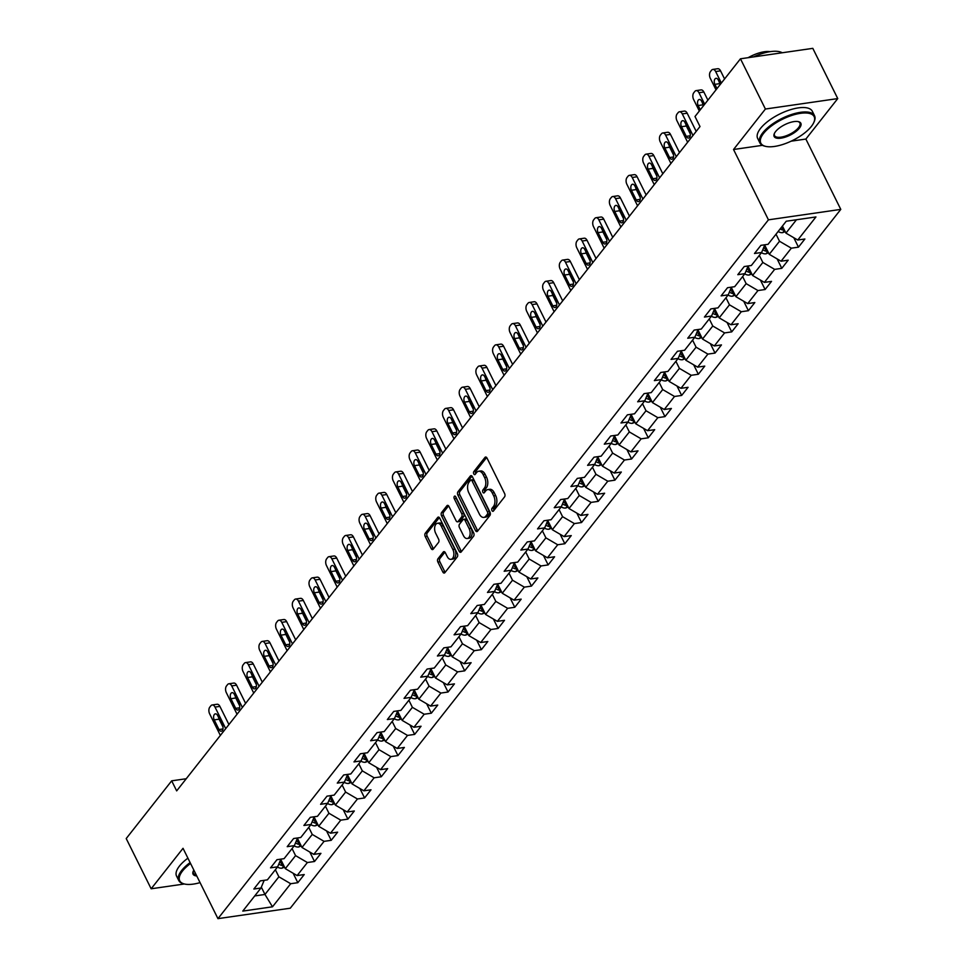 <?xml version="1.0" encoding="UTF-8"?>
<svg xmlns="http://www.w3.org/2000/svg" width="967" height="967" viewBox="0 0 967 967"><rect width="100%" height="100%" fill="white"/><g stroke="black" fill="none" stroke-linecap="round" stroke-linejoin="round"><path stroke-width="1.45" d="M491.985 510.6A1.68 0.991 -98.2 0 0 492.965 511.325A1.68 0.991 -98.2 0 0 493.412 511.047L504.556 496.881A2.393 1.414 -98.2 0 0 504.629 493.581L487.005 458.068A2.393 1.414 -98.2 0 0 485.615 457.028A2.393 1.414 -98.2 0 0 484.975 457.427L473.818 471.594A1.68 0.991 -98.2 0 0 473.77 473.903A1.68 0.991 -98.2 0 0 474.749 474.64A1.68 0.991 -98.2 0 0 475.196 474.362L476.634 472.525A7.663 4.509 -98.2 0 1 478.677 471.243A7.663 4.509 -98.2 0 1 483.125 474.567L484.6 477.529A7.663 4.509 -98.2 0 1 484.37 488.105L482.932 489.943A1.68 0.991 -98.2 0 0 482.884 492.251A1.68 0.991 -98.2 0 0 483.851 492.977A1.68 0.991 -98.2 0 0 484.298 492.699L485.748 490.861A7.663 4.509 -98.2 0 1 487.779 489.592A7.663 4.509 -98.2 0 1 492.239 492.916L493.702 495.878A7.663 4.509 -98.2 0 1 493.484 506.454L492.034 508.279A1.68 0.991 -98.2 0 0 491.985 510.6M493.944 510.31A1.68 0.991 -98.2 0 0 493.956 510.346A1.68 0.991 -98.2 0 1 493.992 508.001L492.034 508.279M486.643 457.512L475.776 471.316A1.68 0.991 -98.2 0 0 475.728 473.625A1.68 0.991 -98.2 0 0 475.74 473.661M478.677 471.243L480.635 470.965A7.663 4.509 -98.2 0 1 485.083 474.289L486.558 477.251A7.663 4.509 -98.2 0 1 486.328 487.827L484.89 489.653A1.68 0.991 -98.2 0 0 484.83 491.973A1.68 0.991 -98.2 0 0 484.854 491.998M437.966 558.757A2.393 1.414 -98.2 0 0 437.894 562.057L442.838 572.017A2.393 1.414 -98.2 0 0 444.228 573.056A2.393 1.414 -98.2 0 0 444.868 572.657L457.258 556.932A2.393 1.414 -98.2 0 0 457.331 553.62L439.707 518.119A2.393 1.414 -98.2 0 0 438.317 517.079A2.393 1.414 -98.2 0 0 437.676 517.478L425.287 533.216A2.393 1.414 -98.2 0 0 425.214 536.516L431.185 548.543A2.393 1.414 -98.2 0 0 432.575 549.582A2.393 1.414 -98.2 0 0 433.216 549.183L438.522 542.451A2.393 1.414 -98.2 0 0 438.595 539.151L435.633 533.18A6.406 3.771 -98.2 0 1 437.519 523.268A6.406 3.771 -98.2 0 1 441.242 526.048L452.846 549.425A6.406 3.771 -98.2 0 1 450.96 559.337A6.406 3.771 -98.2 0 1 447.225 556.557L445.291 552.665A2.393 1.414 -98.2 0 0 443.901 551.625A2.393 1.414 -98.2 0 0 443.273 552.024L437.966 558.757L439.925 558.467A2.393 1.414 -98.2 0 0 439.852 561.779L444.796 571.739A2.393 1.414 -98.2 0 0 445.158 572.295M183.029 848.313L151.154 888.782L126.218 838.546L171.679 780.828L176.671 790.885L699.999 126.556L695.007 116.511L740.468 58.794L765.405 109.029L733.53 149.498L768.439 219.835L217.95 918.65L183.029 848.313M475.498 530.569A2.393 1.414 -98.2 0 0 476.888 531.608A2.393 1.414 -98.2 0 0 477.529 531.209L489.918 515.471A2.393 1.414 -98.2 0 0 489.991 512.172L472.355 476.671A2.393 1.414 -98.2 0 0 470.965 475.631A2.393 1.414 -98.2 0 0 470.337 476.03L457.947 491.756A2.393 1.414 -98.2 0 0 457.875 495.056L475.498 530.569L477.444 530.279A2.393 1.414 -98.2 0 0 477.819 530.835M473.588 536.202L461.199 551.927A2.393 1.414 -98.2 0 1 460.558 552.326A2.393 1.414 -98.2 0 1 459.168 551.287L441.544 515.786A2.393 1.414 -98.2 0 1 441.617 512.486L446.911 505.753A2.393 1.414 -98.2 0 1 447.552 505.354A2.393 1.414 -98.2 0 1 448.942 506.394L456.098 520.79A2.393 1.414 -98.2 0 0 457.488 521.829A2.393 1.414 -98.2 0 0 458.116 521.431L461.634 516.958A2.393 1.414 -98.2 0 0 461.706 513.658L454.272 498.67A1.68 0.991 -98.2 0 1 454.768 496.071A1.68 0.991 -98.2 0 1 455.735 496.796L473.661 532.902A2.393 1.414 -98.2 0 1 473.588 536.202M768.439 219.835L840.782 209.392L290.281 908.206L217.95 918.65M293.146 873.249L297.824 882.69L304.242 874.543L297.111 875.57L307.385 862.528L314.517 861.5L320.935 853.353L313.804 854.381L324.066 841.35L331.21 840.323L337.628 832.164L330.484 833.203L340.759 820.161L347.89 819.134L354.309 810.987L347.177 812.014L357.439 798.984L364.583 797.944L371.002 789.797L363.858 790.825L374.132 777.794L381.264 776.767L387.682 768.62L380.551 769.647L390.825 756.605L397.957 755.578L404.375 747.431L397.244 748.458L407.506 735.428L414.65 734.4L421.068 726.241L413.924 727.281L424.199 714.238L431.33 713.211L437.749 705.064L430.617 706.091L440.879 693.061L448.023 692.021L454.442 683.874L447.298 684.902L457.572 671.872L464.704 670.844L471.122 662.697L463.991 663.725L474.265 650.682L481.397 649.655L487.815 641.508L480.684 642.535L490.946 629.505L498.09 628.477L504.508 620.318L497.364 621.358L507.639 608.316L514.77 607.288L521.189 599.141L514.057 600.169L524.332 587.138L531.463 586.099L537.882 577.952L530.75 578.979L541.012 565.949L548.156 564.921L554.575 556.774L547.431 557.802L557.705 544.759L564.837 543.732L571.255 535.585L564.124 536.612L574.386 523.582L581.53 522.543L587.948 514.396L580.804 515.435L591.079 502.393L598.21 501.365L604.629 493.218L597.497 494.246L607.772 481.215L614.903 480.176L621.322 472.029L614.19 473.056L624.452 460.026L631.596 458.999L638.015 450.852L630.871 451.879L641.145 438.837L648.277 437.809L654.695 429.662L647.564 430.69L657.838 417.659L664.97 416.62L671.388 408.473L664.256 409.512L674.519 396.47L681.662 395.443L688.081 387.296L680.937 388.323L691.212 375.293L698.343 374.253L704.762 366.106L697.63 367.134L707.892 354.103L715.036 353.076L721.455 344.929L714.311 345.956L724.585 332.914L731.717 331.886L738.135 323.74L731.004 324.767L741.278 311.737L748.41 310.697L754.828 302.55L747.696 303.59L757.959 290.547L765.102 289.52L771.521 281.373L764.377 282.4L774.652 269.37L781.783 268.33L788.202 260.183L781.07 261.211L791.332 248.181L798.476 247.153L804.895 239.006L797.751 240.034L815.943 216.946L786.219 221.238L768.04 244.325L760.908 245.352L754.49 253.499L761.621 252.472L764.837 244.784M297.824 882.69L290.692 883.717L272.501 906.804L242.79 911.095L260.969 888.008L253.838 889.036L260.256 880.889L267.388 879.861L277.662 866.819L270.53 867.846L276.949 859.699L284.08 858.672L294.355 845.642L287.211 846.669L293.63 838.522L300.773 837.495L311.036 824.452L303.904 825.48L310.322 817.333L317.454 816.305L327.728 803.263L320.585 804.302L327.003 796.155L334.147 795.116L344.409 782.085L337.278 783.113L343.696 774.966L350.828 773.938L361.102 760.896L353.97 761.923L360.389 753.777L367.52 752.749L377.795 739.719L370.651 740.746L377.07 732.599L384.213 731.572L394.476 718.529L387.344 719.557L393.762 711.41L400.894 710.382L411.168 697.34L404.037 698.379L410.455 690.233L417.587 689.193L427.861 676.163L420.718 677.19L427.136 669.043L434.28 668.016L444.542 654.973L437.41 656.001L443.829 647.854L450.96 646.826L461.235 633.796L454.091 634.823L460.51 626.676L467.653 625.649L477.916 612.607L470.784 613.634L477.202 605.487L484.334 604.46L494.608 591.417L487.477 592.457L493.895 584.31L501.027 583.27L511.301 570.24L504.158 571.267L510.576 563.12L517.72 562.093L527.982 549.051L520.85 550.078L527.269 541.931L534.4 540.904L544.675 527.873L537.543 528.901L543.962 520.754L551.093 519.726L561.368 506.684L554.224 507.711L560.642 499.564L567.786 498.537L578.048 485.494L570.917 486.534L577.335 478.387L584.467 477.347L594.741 464.317L587.598 465.345L594.016 457.198L601.16 456.17L611.422 443.128L604.29 444.155L610.709 436.008L617.84 434.981L628.115 421.95L620.983 422.978L627.402 414.831L634.533 413.803L644.808 400.761L637.664 401.788L644.082 393.642L651.226 392.614L661.488 379.572L654.357 380.611L660.775 372.464L667.907 371.425L678.181 358.394L671.038 359.422L677.456 351.275L684.6 350.247L694.862 337.205L687.73 338.232L694.149 330.085L701.28 329.058L711.555 316.028L704.423 317.055L710.842 308.908L717.973 307.881L728.248 294.838L721.104 295.866L727.522 287.719L734.666 286.691L744.928 273.649L737.797 274.688L744.215 266.541L751.347 265.502L761.621 252.472M292.058 848.543L295.564 855.626L285.301 868.656L280.732 859.47M285.301 868.656L297.111 875.57M295.564 855.626L307.385 862.528M277.662 866.819L280.877 859.131M308.751 827.365L312.256 834.436L301.982 847.479L297.425 838.28M301.982 847.479L313.804 854.381M312.256 834.436L324.066 841.35M294.355 845.642L297.558 837.954M325.432 806.176L328.949 813.259L318.675 826.289L314.118 817.091M318.675 826.289L330.484 833.203M328.949 813.259L340.759 820.161M311.036 824.452L314.251 816.764M342.125 784.999L345.63 792.07L335.368 805.1L330.799 795.914M335.368 805.1L347.177 812.014M345.63 792.07L357.439 798.984M327.728 803.263L330.944 795.587M358.805 763.809L362.323 770.88L352.048 783.923L347.491 774.724M352.048 783.923L363.858 790.825M362.323 770.88L374.132 777.794M344.409 782.085L347.624 774.398M375.498 742.62L379.016 749.703L368.741 762.733L364.172 753.547M368.741 762.733L380.551 769.647M379.016 749.703L390.825 756.605M361.102 760.896L364.317 753.208M392.191 721.442L395.696 728.514L385.434 741.556L380.865 732.357M385.434 741.556L397.244 748.458M395.696 728.514L407.506 735.428M377.795 739.719L380.998 732.031M408.872 700.253L412.389 707.336L402.115 720.367L397.558 711.168M402.115 720.367L413.924 727.281M412.389 707.336L424.199 714.238M394.476 718.529L397.691 710.842M425.565 679.076L429.07 686.147L418.808 699.177L414.239 689.991M418.808 699.177L430.617 706.091M429.07 686.147L440.879 693.061M411.168 697.34L414.384 689.664M442.245 657.886L445.763 664.958L435.488 678L430.931 668.801M435.488 678L447.298 684.902M445.763 664.958L457.572 671.872M427.861 676.163L431.064 668.475M458.938 636.697L462.456 643.78L452.181 656.811L447.612 647.624M452.181 656.811L463.991 663.725M462.456 643.78L474.265 650.682M444.542 654.973L447.757 647.286M475.631 615.52L479.136 622.591L468.874 635.633L464.305 626.435M468.874 635.633L480.684 642.535M479.136 622.591L490.946 629.505M461.235 633.796L464.438 626.108M492.312 594.33L495.829 601.414L485.555 614.444L480.998 605.245M485.555 614.444L497.364 621.358M495.829 601.414L507.639 608.316M477.916 612.607L481.131 604.919M509.005 573.153L512.51 580.224L502.248 593.255L497.679 584.068M502.248 593.255L514.057 600.169M512.51 580.224L524.332 587.138M494.608 591.417L497.824 583.742M525.697 551.964L529.203 559.035L518.928 572.077L514.371 562.879M518.928 572.077L530.75 578.979M529.203 559.035L541.012 565.949M511.301 570.24L514.504 562.552M542.378 530.774L545.896 537.857L535.621 550.888L531.064 541.701M535.621 550.888L547.431 557.802M545.896 537.857L557.705 544.759M527.982 549.051L531.197 541.363M559.071 509.597L562.576 516.668L552.314 529.711L547.745 520.512M552.314 529.711L564.124 536.612M562.576 516.668L574.386 523.582M544.675 527.873L547.89 520.186M575.752 488.408L579.269 495.491L568.995 508.521L564.438 499.323M568.995 508.521L580.804 515.435M579.269 495.491L591.079 502.393M561.368 506.684L564.571 498.996M592.445 467.23L595.962 474.301L585.688 487.332L581.119 478.145M585.688 487.332L597.497 494.246M595.962 474.301L607.772 481.215M578.048 485.494L581.264 477.819M609.137 446.041L612.643 453.112L602.381 466.154L597.811 456.956M602.381 466.154L614.19 473.056M612.643 453.112L624.452 460.026M594.741 464.317L597.944 456.629M625.818 424.851L629.336 431.935L619.061 444.965L614.504 435.779M619.061 444.965L630.871 451.879M629.336 431.935L641.145 438.837M611.422 443.128L614.637 435.44M642.511 403.674L646.016 410.745L635.754 423.788L631.185 414.589M635.754 423.788L647.564 430.69M646.016 410.745L657.838 417.659M628.115 421.95L631.33 414.263M659.204 382.485L662.709 389.568L652.435 402.598L647.878 393.4M652.435 402.598L664.256 409.512M662.709 389.568L674.519 396.47M644.808 400.761L648.011 393.073M675.885 361.307L679.402 368.379L669.128 381.409L664.571 372.222M669.128 381.409L680.937 388.323M679.402 368.379L691.212 375.293M661.488 379.572L664.704 371.896M692.577 340.118L696.083 347.189L685.821 360.232L681.252 351.033M685.821 360.232L697.63 367.134M696.083 347.189L707.892 354.103M678.181 358.394L681.384 350.707M709.258 318.929L712.776 326.012L702.501 339.042L697.944 329.856M702.501 339.042L714.311 345.956M712.776 326.012L724.585 332.914M694.862 337.205L698.077 329.517M725.951 297.751L729.469 304.823L719.194 317.865L714.625 308.666M719.194 317.865L731.004 324.767M729.469 304.823L741.278 311.737M711.555 316.028L714.77 308.34M742.644 276.562L746.149 283.645L735.887 296.676L731.318 287.477M735.887 296.676L747.696 303.59M746.149 283.645L757.959 290.547M728.248 294.838L731.451 287.151M759.325 255.385L762.842 262.456L752.568 275.486L748.011 266.3M752.568 275.486L764.377 282.4M762.842 262.456L774.652 269.37M744.928 273.649L748.144 265.973M776.018 234.195L779.523 241.266L769.261 254.309L764.692 245.11M769.261 254.309L781.07 261.211M779.523 241.266L791.332 248.181M796.47 219.751L785.941 233.12L782.436 226.048M785.941 233.12L797.751 240.034M791.115 141.182L805.874 139.055L837.748 98.586L765.405 109.029M837.748 98.586L812.812 48.35L740.468 58.794M151.154 888.782L184.395 883.983M805.874 139.055L840.782 209.392M186.244 778.737L171.679 780.828M261.332 887.138L264.97 894.463L278.883 876.803L275.365 869.732M254.72 895.938L264.97 894.463L272.501 906.804M278.883 876.803L290.692 883.717M260.969 888.008L264.184 880.321M793.786 237.713L798.476 247.153M777.105 258.89L781.783 268.33M760.413 280.079L765.102 289.52M743.72 301.269L748.41 310.697M727.039 322.446L731.717 331.886M710.346 343.636L715.036 353.076M693.665 364.813L698.343 374.253M676.973 386.002L681.662 395.443M660.28 407.192L664.97 416.62M643.599 428.369L648.277 437.809M626.906 449.558L631.596 458.999M610.213 470.736L614.903 480.176M593.533 491.925L598.21 501.365M576.84 513.114L581.53 522.543M560.159 534.292L564.837 543.732M543.466 555.481L548.156 564.921M526.773 576.658L531.463 586.099M510.092 597.848L514.77 607.288M493.4 619.037L498.09 628.477M476.707 640.214L481.397 649.655M460.026 661.404L464.704 670.844M443.333 682.581L448.023 692.021M426.652 703.771L431.33 713.211M409.96 724.96L414.65 734.4M393.267 746.137L397.957 755.578M376.586 767.327L381.264 776.767M359.893 788.504L364.583 797.944M343.212 809.693L347.89 819.134M326.52 830.883L331.21 840.323M309.827 852.06L314.517 861.5M733.53 149.498L762.443 145.328M493.992 508.001L495.43 506.164A7.663 4.509 -98.2 0 0 495.66 495.587L493.702 495.878M487.779 489.592L489.737 489.302A7.663 4.509 -98.2 0 1 494.197 492.626L495.66 495.587M471.993 476.115L459.893 491.478A2.393 1.414 -98.2 0 0 459.821 494.778L477.444 530.279M487.392 514.178A1.68 0.991 -98.2 0 0 487.441 511.869L471.969 480.708A1.68 0.991 -98.2 0 0 470.989 479.97A1.68 0.991 -98.2 0 0 470.542 480.248L469.019 482.182A7.663 4.509 -98.2 0 0 468.802 492.759L479.378 514.069A7.663 4.509 -98.2 0 0 483.826 517.393A7.663 4.509 -98.2 0 0 485.869 516.112L487.392 514.178L489.338 513.9A1.68 0.991 -98.2 0 0 489.399 511.579L487.441 511.869M470.989 479.97L472.948 479.692A1.68 0.991 -98.2 0 1 473.927 480.418L489.399 511.579M483.826 517.393L485.785 517.115A7.663 4.509 -98.2 0 0 487.815 515.834L485.869 516.112M489.338 513.9L487.815 515.834M448.579 505.838L443.563 512.196A2.393 1.414 -98.2 0 0 443.502 515.508L461.126 551.009A2.393 1.414 -98.2 0 0 461.489 551.565M457.488 521.829L459.446 521.551A2.393 1.414 -98.2 0 0 460.074 521.153L463.592 516.68A2.393 1.414 -98.2 0 0 463.664 513.38L456.219 498.38L454.272 498.67M455.953 497.231A1.68 0.991 -98.2 0 0 456.219 498.38M463.507 535.73A6.406 3.771 -98.2 0 0 467.23 538.51A6.406 3.771 -98.2 0 0 469.128 528.598L465.042 520.367A2.393 1.414 -98.2 0 0 463.652 519.327A2.393 1.414 -98.2 0 0 463.012 519.726L459.494 524.187A2.393 1.414 -98.2 0 0 459.422 527.498L463.507 535.73M467.23 538.51L469.188 538.232A6.406 3.771 -98.2 0 0 471.086 528.32L469.128 528.598M463.652 519.327L465.598 519.049A2.393 1.414 -98.2 0 1 467.001 520.077L471.086 528.32M444.929 552.109L439.925 558.467M450.96 559.337L452.907 559.059A6.406 3.771 -98.2 0 0 454.804 549.147L452.846 549.425M437.519 523.268L439.477 522.99A6.406 3.771 -98.2 0 1 443.2 525.77L454.804 549.147M439.344 517.563L427.245 532.926A2.393 1.414 -98.2 0 0 427.172 536.238L433.143 548.265A2.393 1.414 -98.2 0 0 433.506 548.821M724.585 78.968L720.548 70.845A4.883 2.865 81.8 0 0 717.707 68.73L712.824 69.431A4.883 2.865 -98.2 0 0 711.519 70.24L710.455 71.606A4.883 2.865 -98.2 0 0 710.31 78.339L716.015 89.834M712.824 69.431A4.883 2.865 -98.2 0 1 715.653 71.546L721.37 83.041M785.216 231.645L782.617 232.648A6.467 4.569 -141.8 0 1 778.133 231.512M719.194 81.832A3.904 2.297 -98.2 0 0 719.75 83.645L720.197 84.54M783.512 228.212A6.467 4.569 -141.8 0 1 781.445 227.305M780.164 228.937A6.467 4.569 38.2 0 0 783.052 230.025L784.297 229.808M720.403 84.274L718.288 80.007A3.904 2.297 -98.2 0 0 716.015 78.315A3.904 2.297 -98.2 0 0 714.867 84.347L716.982 88.613M811.349 126.435A29.784 11.761 153.6 0 0 813.827 122.446A29.784 11.761 153.6 0 0 797.461 113.876A29.784 11.761 153.6 0 0 763.64 133.325A29.784 11.761 153.6 0 0 765.646 146.368A29.784 11.761 153.6 0 0 811.349 126.435M765.235 146.259A30.521 12.051 -26.4 0 1 764.8 146.174A30.521 12.051 -26.4 0 1 759.857 142.85A30.521 12.051 -26.4 0 1 762.758 132.805A30.521 12.051 -26.4 0 1 791.453 114.517A30.521 12.051 -26.4 0 1 814.528 115.714A30.521 12.051 -26.4 0 1 814.178 121.661A30.521 12.051 -26.4 0 1 813.996 122.06M799.419 128.164A14.892 5.875 -26.4 0 1 782.508 137.882A14.892 5.875 -26.4 0 1 774.325 133.603A14.892 5.875 -26.4 0 1 775.57 131.609A14.892 5.875 -26.4 0 1 798.416 121.637A14.892 5.875 -26.4 0 1 799.419 128.164M774.519 133.192A14.167 5.584 153.6 0 0 774.507 135.573A14.167 5.584 153.6 0 0 785.216 136.129A14.167 5.584 153.6 0 0 798.537 127.644A14.167 5.584 153.6 0 0 799.878 122.978A14.167 5.584 153.6 0 0 797.98 121.552M753.595 56.896A30.521 12.051 -26.4 0 1 782.218 52.762M748.12 57.694A21.975 8.679 -26.4 0 1 770.143 51.662M759.857 142.85L757.657 138.426A30.521 12.051 -26.4 0 1 760.558 128.381A30.521 12.051 -26.4 0 1 789.265 110.093A30.521 12.051 -26.4 0 1 812.34 111.29L814.528 115.714M190.559 863.471A29.784 11.761 153.6 0 0 182.545 870.977A29.784 11.761 153.6 0 0 184.552 884.019A29.784 11.761 153.6 0 0 200.06 882.617M184.141 883.923A30.521 12.051 -26.4 0 1 183.718 883.826A30.521 12.051 -26.4 0 1 178.762 880.502A30.521 12.051 -26.4 0 1 181.663 870.469A30.521 12.051 -26.4 0 1 190.112 862.576M196.76 875.969A14.892 5.875 -26.4 0 1 193.231 871.255A14.892 5.875 -26.4 0 1 193.859 870.119M193.424 870.856A14.167 5.584 153.6 0 0 193.412 873.237A14.167 5.584 153.6 0 0 196.216 874.869M178.762 880.502L176.562 876.09A30.521 12.051 -26.4 0 1 179.463 866.045A30.521 12.051 -26.4 0 1 187.924 858.164M707.892 100.157L703.855 92.022A4.883 2.865 81.8 0 0 701.015 89.907L696.131 90.62A4.883 2.865 -98.2 0 0 694.838 91.43L693.762 92.784A4.883 2.865 -98.2 0 0 693.617 99.516L699.334 111.024M696.131 90.62A4.883 2.865 -98.2 0 1 698.972 92.735L704.677 104.231M768.523 252.822L765.924 253.825A6.467 4.569 -141.8 0 1 761.44 252.701M702.501 103.022A3.904 2.297 -98.2 0 0 703.057 104.823L703.505 105.717M766.819 249.401A6.467 4.569 -141.8 0 1 763.809 247.83L763.628 247.673M762.794 249.655A6.467 4.569 38.2 0 0 766.372 251.215L767.605 250.985M703.71 105.451L701.595 101.184A3.904 2.297 -98.2 0 0 699.322 99.492A3.904 2.297 -98.2 0 0 698.174 105.536L700.289 109.803M696.192 131.379L687.174 113.212A4.883 2.865 81.8 0 0 684.334 111.096L679.438 111.797A4.883 2.865 -98.2 0 0 678.145 112.619L677.081 113.973A4.883 2.865 -98.2 0 0 676.936 120.706L687.634 142.258M679.438 111.797A4.883 2.865 -98.2 0 1 682.279 113.913L692.976 135.465M751.83 274.012L749.232 275.015A6.467 4.569 -141.8 0 1 744.747 273.879M685.821 124.199A3.904 2.297 -98.2 0 0 686.377 126.012L690.257 133.833M750.138 270.579A6.467 4.569 -141.8 0 1 747.128 269.007L746.935 268.862M746.101 270.845A6.467 4.569 38.2 0 0 749.679 272.392L750.924 272.174M681.481 126.713L686.28 136.359A3.904 2.297 -98.2 0 0 688.54 138.063A3.904 2.297 -98.2 0 0 689.701 132.02L684.914 122.374A3.904 2.297 -98.2 0 0 682.642 120.682A3.904 2.297 -98.2 0 0 681.481 126.713L686.377 126.012M679.499 152.568L670.482 134.401A4.883 2.865 81.8 0 0 667.641 132.274L662.758 132.987A4.883 2.865 -98.2 0 0 661.464 133.797L660.388 135.15A4.883 2.865 -98.2 0 0 660.243 141.895L670.941 163.435M662.758 132.987A4.883 2.865 -98.2 0 1 665.598 135.102L676.284 156.642M735.15 295.189L732.551 296.192A6.467 4.569 -141.8 0 1 728.066 295.068M669.128 145.388A3.904 2.297 -98.2 0 0 669.684 147.202L673.564 155.01M733.445 291.768A6.467 4.569 -141.8 0 1 730.436 290.197L730.242 290.04M729.42 292.034A6.467 4.569 38.2 0 0 732.986 293.581L734.231 293.352M664.8 147.903L669.587 157.548A3.904 2.297 -98.2 0 0 671.86 159.241A3.904 2.297 -98.2 0 0 673.008 153.209L668.221 143.563A3.904 2.297 -98.2 0 0 665.949 141.859A3.904 2.297 -98.2 0 0 664.8 147.903L669.684 147.202M662.818 173.758L653.789 155.578A4.883 2.865 81.8 0 0 650.96 153.463L646.065 154.164A4.883 2.865 -98.2 0 0 644.771 154.986L643.696 156.34A4.883 2.865 -98.2 0 0 643.551 163.072L654.248 184.624M646.065 154.164A4.883 2.865 -98.2 0 1 648.905 156.291L659.603 177.831M718.457 316.378L715.858 317.381A6.467 4.569 -141.8 0 1 711.374 316.245M652.447 166.578A3.904 2.297 -98.2 0 0 653.003 168.379L656.883 176.199M716.752 312.957A6.467 4.569 -141.8 0 1 713.743 311.374L713.561 311.229M712.727 313.211A6.467 4.569 38.2 0 0 716.305 314.758L717.55 314.541M648.108 169.092L652.894 178.738A3.904 2.297 -98.2 0 0 655.167 180.43A3.904 2.297 -98.2 0 0 656.327 174.386L651.528 164.741A3.904 2.297 -98.2 0 0 649.268 163.048A3.904 2.297 -98.2 0 0 648.108 169.092L653.003 168.379M646.125 194.935L637.108 176.768A4.883 2.865 81.8 0 0 634.267 174.652L629.384 175.353A4.883 2.865 -98.2 0 0 628.079 176.163L627.015 177.529A4.883 2.865 -98.2 0 0 626.87 184.262L637.567 205.802M629.384 175.353A4.883 2.865 -98.2 0 1 632.213 177.469L642.91 199.021M701.764 337.568L699.165 338.571A6.467 4.569 -141.8 0 1 694.693 337.435M635.754 187.755A3.904 2.297 -98.2 0 0 636.31 189.568L640.19 197.377M700.072 334.135A6.467 4.569 -141.8 0 1 697.062 332.563L696.869 332.418M696.047 334.401A6.467 4.569 38.2 0 0 699.612 335.948L700.857 335.73M631.427 190.269L636.213 199.915A3.904 2.297 -98.2 0 0 638.486 201.607A3.904 2.297 -98.2 0 0 639.634 195.576L634.848 185.93A3.904 2.297 -98.2 0 0 632.575 184.238A3.904 2.297 -98.2 0 0 631.427 190.269L636.31 189.568M629.432 216.125L620.415 197.945A4.883 2.865 81.8 0 0 617.575 195.83L612.691 196.543A4.883 2.865 -98.2 0 0 611.398 197.353L610.322 198.706A4.883 2.865 -98.2 0 0 610.177 205.439L620.874 226.991M612.691 196.543A4.883 2.865 -98.2 0 1 615.532 198.658L626.229 220.198M685.083 358.745L682.484 359.748A6.467 4.569 -141.8 0 1 678 358.624M619.061 208.945A3.904 2.297 -98.2 0 0 619.617 210.746L623.497 218.566M683.379 355.324A6.467 4.569 -141.8 0 1 680.369 353.753L680.188 353.596M679.354 355.578A6.467 4.569 38.2 0 0 682.92 357.137L684.165 356.908M614.734 211.459L619.521 221.105A3.904 2.297 -98.2 0 0 621.793 222.797A3.904 2.297 -98.2 0 0 622.941 216.753L618.155 207.107A3.904 2.297 -98.2 0 0 615.882 205.415A3.904 2.297 -98.2 0 0 614.734 211.459L619.617 210.746M612.752 237.302L603.722 219.134A4.883 2.865 81.8 0 0 600.894 217.019L595.998 217.72A4.883 2.865 -98.2 0 0 594.705 218.542L593.641 219.896A4.883 2.865 -98.2 0 0 593.496 226.629L604.182 248.181M595.998 217.72A4.883 2.865 -98.2 0 1 598.839 219.835L609.536 241.387M668.39 379.934L665.792 380.938A6.467 4.569 -141.8 0 1 661.307 379.801M602.381 230.122A3.904 2.297 -98.2 0 0 602.937 231.935L606.817 239.756M666.698 376.501A6.467 4.569 -141.8 0 1 663.688 374.93L663.495 374.785M662.661 376.767A6.467 4.569 38.2 0 0 666.239 378.315L667.484 378.097M598.041 232.636L602.828 242.282A3.904 2.297 -98.2 0 0 605.1 243.986A3.904 2.297 -98.2 0 0 606.261 237.942L601.474 228.297A3.904 2.297 -98.2 0 0 599.202 226.604A3.904 2.297 -98.2 0 0 598.041 232.636L602.937 231.935M596.059 258.491L587.042 240.324A4.883 2.865 81.8 0 0 584.201 238.196L579.318 238.909A4.883 2.865 -98.2 0 0 578.012 239.719L576.948 241.085A4.883 2.865 -98.2 0 0 576.803 247.818L587.501 269.358M579.318 238.909A4.883 2.865 -98.2 0 1 582.158 241.025L592.844 262.565M651.71 401.112L649.111 402.115A6.467 4.569 -141.8 0 1 644.626 400.991M585.688 251.311A3.904 2.297 -98.2 0 0 586.244 253.124L590.124 260.933M650.005 397.691A6.467 4.569 -141.8 0 1 646.996 396.119L646.802 395.962M645.98 397.957A6.467 4.569 38.2 0 0 649.546 399.504L650.791 399.274M581.36 253.825L586.147 263.471A3.904 2.297 -98.2 0 0 588.419 265.163A3.904 2.297 -98.2 0 0 589.568 259.132L584.781 249.486A3.904 2.297 -98.2 0 0 582.509 247.782A3.904 2.297 -98.2 0 0 581.36 253.825L586.244 253.124M579.378 279.681L570.349 261.501A4.883 2.865 81.8 0 0 567.52 259.386L562.625 260.087A4.883 2.865 -98.2 0 0 561.331 260.909L560.256 262.262A4.883 2.865 -98.2 0 0 560.111 268.995L570.808 290.547M562.625 260.087A4.883 2.865 -98.2 0 1 565.465 262.214L576.163 283.754M635.017 422.301L632.418 423.304A6.467 4.569 -141.8 0 1 627.934 422.168M568.995 272.501A3.904 2.297 -98.2 0 0 569.551 274.302L573.431 282.122M633.312 418.88A6.467 4.569 -141.8 0 1 630.303 417.297L630.121 417.152M629.287 419.134A6.467 4.569 38.2 0 0 632.865 420.681L634.098 420.464M564.668 275.015L569.454 284.661A3.904 2.297 -98.2 0 0 571.727 286.353A3.904 2.297 -98.2 0 0 572.875 280.309L568.088 270.663A3.904 2.297 -98.2 0 0 565.828 268.971A3.904 2.297 -98.2 0 0 564.668 275.015L569.551 274.302M562.685 300.858L553.668 282.69A4.883 2.865 81.8 0 0 550.827 280.575L545.944 281.276A4.883 2.865 -98.2 0 0 544.639 282.086L543.575 283.452A4.883 2.865 -98.2 0 0 543.43 290.185L554.127 311.725M545.944 281.276A4.883 2.865 -98.2 0 1 548.773 283.391L559.47 304.943M618.324 443.49L615.725 444.494A6.467 4.569 -141.8 0 1 611.253 443.357M552.314 293.678A3.904 2.297 -98.2 0 0 552.87 295.491L556.75 303.3M616.632 440.058A6.467 4.569 -141.8 0 1 613.622 438.486L613.429 438.341M612.607 440.323A6.467 4.569 38.2 0 0 616.172 441.871L617.417 441.653M547.987 296.192L552.773 305.838A3.904 2.297 -98.2 0 0 555.034 307.53A3.904 2.297 -98.2 0 0 556.194 301.499L551.408 291.853A3.904 2.297 -98.2 0 0 549.135 290.16A3.904 2.297 -98.2 0 0 547.987 296.192L552.87 295.491M545.992 322.047L536.975 303.868A4.883 2.865 81.8 0 0 534.135 301.752L529.251 302.466A4.883 2.865 -98.2 0 0 527.958 303.275L526.882 304.629A4.883 2.865 -98.2 0 0 526.737 311.362L537.434 332.914M529.251 302.466A4.883 2.865 -98.2 0 1 532.092 304.581L542.789 326.121M601.643 464.668L599.044 465.671A6.467 4.569 -141.8 0 1 594.56 464.547M535.621 314.867A3.904 2.297 -98.2 0 0 536.177 316.668L540.057 324.489M599.939 461.247A6.467 4.569 -141.8 0 1 596.929 459.676L596.748 459.518M595.914 461.501A6.467 4.569 38.2 0 0 599.48 463.06L600.725 462.83M531.294 317.381L536.081 327.027A3.904 2.297 -98.2 0 0 538.353 328.72A3.904 2.297 -98.2 0 0 539.501 322.676L534.715 313.03A3.904 2.297 -98.2 0 0 532.442 311.338A3.904 2.297 -98.2 0 0 531.294 317.381L536.177 316.668M529.312 343.225L520.282 325.057A4.883 2.865 81.8 0 0 517.454 322.942L512.558 323.643A4.883 2.865 -98.2 0 0 511.265 324.465L510.189 325.819A4.883 2.865 -98.2 0 0 510.056 332.551L520.742 354.103M512.558 323.643A4.883 2.865 -98.2 0 1 515.399 325.758L526.096 347.31M584.95 485.857L582.352 486.86A6.467 4.569 -141.8 0 1 577.867 485.724M518.941 336.045A3.904 2.297 -98.2 0 0 519.497 337.858L523.377 345.678M583.246 482.424A6.467 4.569 -141.8 0 1 580.236 480.853L580.055 480.708M579.221 482.69A6.467 4.569 38.2 0 0 582.799 484.237L584.044 484.02M514.601 338.559L519.388 348.205A3.904 2.297 -98.2 0 0 521.66 349.909A3.904 2.297 -98.2 0 0 522.821 343.865L518.022 334.219A3.904 2.297 -98.2 0 0 515.762 332.527A3.904 2.297 -98.2 0 0 514.601 338.559L519.497 337.858M512.619 364.414L503.602 346.246A4.883 2.865 81.8 0 0 500.761 344.119L495.878 344.832A4.883 2.865 -98.2 0 0 494.572 345.642L493.508 347.008A4.883 2.865 -98.2 0 0 493.363 353.741L504.061 375.281M495.878 344.832A4.883 2.865 -98.2 0 1 498.706 346.948L509.404 368.487M568.258 507.034L565.659 508.038A6.467 4.569 -141.8 0 1 561.186 506.913M502.248 357.234A3.904 2.297 -98.2 0 0 502.804 359.047L506.684 366.856M566.565 503.614A6.467 4.569 -141.8 0 1 563.556 502.042L563.362 501.885M562.54 503.88A6.467 4.569 38.2 0 0 566.106 505.427L567.351 505.197M497.92 359.748L502.707 369.394A3.904 2.297 -98.2 0 0 504.979 371.086A3.904 2.297 -98.2 0 0 506.128 365.055L501.341 355.409A3.904 2.297 -98.2 0 0 499.069 353.704A3.904 2.297 -98.2 0 0 497.92 359.748L502.804 359.047M495.926 385.603L486.909 367.424A4.883 2.865 81.8 0 0 484.068 365.308L479.185 366.01A4.883 2.865 -98.2 0 0 477.891 366.831L476.816 368.185A4.883 2.865 -98.2 0 0 476.671 374.918L487.368 396.47M479.185 366.01A4.883 2.865 -98.2 0 1 482.025 368.137L492.723 389.677M551.577 528.224L548.978 529.227A6.467 4.569 -141.8 0 1 544.494 528.091M485.555 378.423A3.904 2.297 -98.2 0 0 486.111 380.224L489.991 388.045M549.872 524.803A6.467 4.569 -141.8 0 1 546.863 523.22L546.681 523.074M545.847 525.057A6.467 4.569 38.2 0 0 549.425 526.604L550.658 526.386M481.228 380.938L486.014 390.583A3.904 2.297 -98.2 0 0 488.287 392.276A3.904 2.297 -98.2 0 0 489.435 386.232L484.648 376.586A3.904 2.297 -98.2 0 0 482.376 374.894A3.904 2.297 -98.2 0 0 481.228 380.938L486.111 380.224M479.245 406.781L470.228 388.613A4.883 2.865 81.8 0 0 467.387 386.498L462.492 387.199A4.883 2.865 -98.2 0 0 461.199 388.009L460.135 389.375A4.883 2.865 -98.2 0 0 459.99 396.107L470.687 417.647M462.492 387.199A4.883 2.865 -98.2 0 1 465.332 389.314L476.03 410.866M534.884 549.413L532.285 550.416A6.467 4.569 -141.8 0 1 527.801 549.28M468.874 399.601A3.904 2.297 -98.2 0 0 469.43 401.414L473.31 409.222M533.192 545.98A6.467 4.569 -141.8 0 1 530.182 544.409L529.989 544.264M529.154 546.246A6.467 4.569 38.2 0 0 532.732 547.793L533.977 547.576M464.535 402.115L469.333 411.761A3.904 2.297 -98.2 0 0 471.594 413.453A3.904 2.297 -98.2 0 0 472.754 407.421L467.968 397.775A3.904 2.297 -98.2 0 0 465.695 396.083A3.904 2.297 -98.2 0 0 464.535 402.115L469.43 401.414M462.552 427.97L453.535 409.79A4.883 2.865 81.8 0 0 450.695 407.675L445.811 408.388A4.883 2.865 -98.2 0 0 444.518 409.198L443.442 410.552A4.883 2.865 -98.2 0 0 443.297 417.285L453.994 438.837M445.811 408.388A4.883 2.865 -98.2 0 1 448.652 410.504L459.337 432.044M518.203 570.59L515.604 571.594A6.467 4.569 -141.8 0 1 511.12 570.47M452.181 420.79A3.904 2.297 -98.2 0 0 452.737 422.591L456.617 430.412M516.499 567.17A6.467 4.569 -141.8 0 1 513.489 565.598L513.296 565.441M512.474 567.424A6.467 4.569 38.2 0 0 516.04 568.983L517.285 568.753M447.854 423.304L452.641 432.95A3.904 2.297 -98.2 0 0 454.913 434.642A3.904 2.297 -98.2 0 0 456.061 428.599L451.275 418.953A3.904 2.297 -98.2 0 0 449.002 417.26A3.904 2.297 -98.2 0 0 447.854 423.304L452.737 422.591M445.872 449.147L436.842 430.98A4.883 2.865 81.8 0 0 434.014 428.865L429.118 429.566A4.883 2.865 -98.2 0 0 427.825 430.388L426.749 431.741A4.883 2.865 -98.2 0 0 426.604 438.474L437.302 460.026M429.118 429.566A4.883 2.865 -98.2 0 1 431.959 431.681L442.656 453.233M501.51 591.78L498.912 592.783A6.467 4.569 -141.8 0 1 494.427 591.647M435.501 441.967A3.904 2.297 -98.2 0 0 436.057 443.78L439.937 451.601M499.806 588.347A6.467 4.569 -141.8 0 1 496.796 586.776L496.615 586.631M495.781 588.613A6.467 4.569 38.2 0 0 499.359 590.16L500.604 589.943M431.161 444.482L435.948 454.127A3.904 2.297 -98.2 0 0 438.22 455.832A3.904 2.297 -98.2 0 0 439.381 449.788L434.582 440.142A3.904 2.297 -98.2 0 0 432.322 438.45A3.904 2.297 -98.2 0 0 431.161 444.482L436.057 443.78M429.179 470.337L420.162 452.169A4.883 2.865 81.8 0 0 417.321 450.042L412.438 450.755A4.883 2.865 -98.2 0 0 411.132 451.565L410.068 452.931A4.883 2.865 -98.2 0 0 409.923 459.663L420.621 481.203M412.438 450.755A4.883 2.865 -98.2 0 1 415.266 452.87L425.963 474.41M484.818 612.957L482.219 613.96A6.467 4.569 -141.8 0 1 477.746 612.836M418.808 463.157A3.904 2.297 -98.2 0 0 419.364 464.97L423.244 472.778M483.125 609.536A6.467 4.569 -141.8 0 1 480.115 607.965L479.922 607.808M479.1 609.802A6.467 4.569 38.2 0 0 482.666 611.349L483.911 611.12M414.48 465.671L419.267 475.317A3.904 2.297 -98.2 0 0 421.527 477.009A3.904 2.297 -98.2 0 0 422.688 470.977L417.901 461.332A3.904 2.297 -98.2 0 0 415.629 459.627A3.904 2.297 -98.2 0 0 414.48 465.671L419.364 464.97M412.486 491.526L403.469 473.347A4.883 2.865 81.8 0 0 400.628 471.231L395.745 471.932A4.883 2.865 -98.2 0 0 394.451 472.754L393.376 474.108A4.883 2.865 -98.2 0 0 393.231 480.841L403.928 502.393M395.745 471.932A4.883 2.865 -98.2 0 1 398.585 474.06L409.283 495.6M468.137 634.147L465.538 635.15A6.467 4.569 -141.8 0 1 461.054 634.014M402.115 484.346A3.904 2.297 -98.2 0 0 402.671 486.147L406.551 493.968M466.432 630.726A6.467 4.569 -141.8 0 1 463.423 629.142L463.241 628.997M462.407 630.98A6.467 4.569 38.2 0 0 465.973 632.527L467.218 632.309M397.788 486.86L402.574 496.506A3.904 2.297 -98.2 0 0 404.847 498.198A3.904 2.297 -98.2 0 0 405.995 492.155L401.208 482.509A3.904 2.297 -98.2 0 0 398.936 480.817A3.904 2.297 -98.2 0 0 397.788 486.86L402.671 486.147M395.805 512.703L386.776 494.536A4.883 2.865 81.8 0 0 383.947 492.421L379.052 493.122A4.883 2.865 -98.2 0 0 377.759 493.932L376.695 495.297A4.883 2.865 -98.2 0 0 376.55 502.03L387.235 523.57M379.052 493.122A4.883 2.865 -98.2 0 1 381.892 495.237L392.59 516.789M451.444 655.336L448.845 656.339A6.467 4.569 -141.8 0 1 444.361 655.203M385.434 505.523A3.904 2.297 -98.2 0 0 385.99 507.337L389.87 515.145M449.74 651.903A6.467 4.569 -141.8 0 1 446.742 650.332L446.549 650.187M445.714 652.169A6.467 4.569 38.2 0 0 449.292 653.716L450.537 653.499M381.095 508.038L385.881 517.683A3.904 2.297 -98.2 0 0 388.154 519.376A3.904 2.297 -98.2 0 0 389.314 513.344L384.528 503.698A3.904 2.297 -98.2 0 0 382.255 502.006A3.904 2.297 -98.2 0 0 381.095 508.038L385.99 507.337M379.112 533.893L370.095 515.713A4.883 2.865 81.8 0 0 367.255 513.598L362.371 514.311A4.883 2.865 -98.2 0 0 361.066 515.121L360.002 516.475A4.883 2.865 -98.2 0 0 359.857 523.207L370.554 544.759M362.371 514.311A4.883 2.865 -98.2 0 1 365.2 516.426L375.897 537.966M434.763 676.513L432.164 677.516A6.467 4.569 -141.8 0 1 427.68 676.392M368.741 526.713A3.904 2.297 -98.2 0 0 369.297 528.514L373.177 536.334M433.059 673.092A6.467 4.569 -141.8 0 1 430.049 671.521L429.856 671.364M429.034 673.346A6.467 4.569 38.2 0 0 432.6 674.906L433.845 674.676M364.414 529.227L369.201 538.873A3.904 2.297 -98.2 0 0 371.473 540.565A3.904 2.297 -98.2 0 0 372.621 534.521L367.835 524.876A3.904 2.297 -98.2 0 0 365.562 523.183A3.904 2.297 -98.2 0 0 364.414 529.227L369.297 528.514M362.432 555.07L353.402 536.903A4.883 2.865 81.8 0 0 350.562 534.787L345.678 535.488A4.883 2.865 -98.2 0 0 344.385 536.31L343.309 537.664A4.883 2.865 -98.2 0 0 343.164 544.397L353.862 565.949M345.678 535.488A4.883 2.865 -98.2 0 1 348.519 537.604L359.216 559.156M418.07 697.703L415.472 698.706A6.467 4.569 -141.8 0 1 410.987 697.57M352.048 547.89A3.904 2.297 -98.2 0 0 352.604 549.703L356.485 557.524M416.366 694.27A6.467 4.569 -141.8 0 1 413.356 692.698L413.175 692.553M412.341 694.536A6.467 4.569 38.2 0 0 415.919 696.083L417.152 695.865M347.721 550.404L352.508 560.05A3.904 2.297 -98.2 0 0 354.78 561.754A3.904 2.297 -98.2 0 0 355.929 555.711L351.142 546.065A3.904 2.297 -98.2 0 0 348.882 544.373A3.904 2.297 -98.2 0 0 347.721 550.404L352.604 549.703M345.739 576.259L336.721 558.092A4.883 2.865 81.8 0 0 333.881 555.965L328.998 556.678A4.883 2.865 -98.2 0 0 327.692 557.488L326.628 558.853A4.883 2.865 -98.2 0 0 326.483 565.586L337.181 587.126M328.998 556.678A4.883 2.865 -98.2 0 1 331.826 558.793L342.523 580.333M401.378 718.88L398.779 719.883A6.467 4.569 -141.8 0 1 394.294 718.759M335.368 569.08A3.904 2.297 -98.2 0 0 335.924 570.893L339.804 578.701M399.685 715.459A6.467 4.569 -141.8 0 1 396.675 713.888L396.482 713.731M395.648 715.725A6.467 4.569 38.2 0 0 399.226 717.272L400.471 717.043M331.028 571.594L335.827 581.24A3.904 2.297 -98.2 0 0 338.087 582.932A3.904 2.297 -98.2 0 0 339.248 576.9L334.461 567.254A3.904 2.297 -98.2 0 0 332.189 565.55A3.904 2.297 -98.2 0 0 331.028 571.594L335.924 570.893M329.046 597.449L320.029 579.269A4.883 2.865 81.8 0 0 317.188 577.154L312.305 577.855A4.883 2.865 -98.2 0 0 311.011 578.677L309.936 580.031A4.883 2.865 -98.2 0 0 309.791 586.764L320.488 608.316M312.305 577.855A4.883 2.865 -98.2 0 1 315.145 579.982L325.831 601.522M384.697 740.069L382.098 741.073A6.467 4.569 -141.8 0 1 377.613 739.936M318.675 590.269A3.904 2.297 -98.2 0 0 319.231 592.07L323.111 599.891M382.992 736.649A6.467 4.569 -141.8 0 1 379.983 735.065L379.789 734.92M378.967 736.902A6.467 4.569 38.2 0 0 382.533 738.462L383.778 738.232M314.348 592.783L319.134 602.429A3.904 2.297 -98.2 0 0 321.407 604.121A3.904 2.297 -98.2 0 0 322.555 598.077L317.768 588.432A3.904 2.297 -98.2 0 0 315.496 586.739A3.904 2.297 -98.2 0 0 314.348 592.783L319.231 592.07M312.365 618.626L303.336 600.459A4.883 2.865 81.8 0 0 300.507 598.343L295.612 599.044A4.883 2.865 -98.2 0 0 294.319 599.854L293.243 601.22A4.883 2.865 -98.2 0 0 293.098 607.953L303.795 629.493M295.612 599.044A4.883 2.865 -98.2 0 1 298.452 601.16L309.15 622.712M368.004 761.259L365.405 762.262A6.467 4.569 -141.8 0 1 360.921 761.126M301.994 611.446A3.904 2.297 -98.2 0 0 302.55 613.259L306.43 621.068M366.3 757.826A6.467 4.569 -141.8 0 1 363.29 756.254L363.108 756.109M362.274 758.092A6.467 4.569 38.2 0 0 365.852 759.639L367.097 759.421M297.655 613.96L302.441 623.606A3.904 2.297 -98.2 0 0 304.714 625.298A3.904 2.297 -98.2 0 0 305.874 619.267L301.075 609.621A3.904 2.297 -98.2 0 0 298.815 607.929A3.904 2.297 -98.2 0 0 297.655 613.96L302.55 613.259M295.672 639.816L286.655 621.636A4.883 2.865 81.8 0 0 283.815 619.521L278.931 620.234A4.883 2.865 -98.2 0 0 277.626 621.044L276.562 622.397A4.883 2.865 -98.2 0 0 276.417 629.142L287.114 650.682M278.931 620.234A4.883 2.865 -98.2 0 1 281.76 622.349L292.457 643.889M351.311 782.436L348.712 783.439A6.467 4.569 -141.8 0 1 344.24 782.315M285.301 632.636A3.904 2.297 -98.2 0 0 285.857 634.449L289.737 642.257M349.619 779.015A6.467 4.569 -141.8 0 1 346.609 777.444L346.416 777.287M345.594 779.269A6.467 4.569 38.2 0 0 349.16 780.828L350.405 780.599M280.974 635.15L285.761 644.796A3.904 2.297 -98.2 0 0 288.033 646.488A3.904 2.297 -98.2 0 0 289.181 640.444L284.395 630.798A3.904 2.297 -98.2 0 0 282.122 629.106A3.904 2.297 -98.2 0 0 280.974 635.15L285.857 634.449M278.98 660.993L269.962 642.825A4.883 2.865 81.8 0 0 267.122 640.71L262.238 641.411A4.883 2.865 -98.2 0 0 260.945 642.233L259.869 643.587A4.883 2.865 -98.2 0 0 259.724 650.32L270.422 671.872M262.238 641.411A4.883 2.865 -98.2 0 1 265.079 643.526L275.776 665.078M334.63 803.625L332.032 804.629A6.467 4.569 -141.8 0 1 327.547 803.492M268.608 653.813A3.904 2.297 -98.2 0 0 269.164 655.626L273.045 663.447M332.926 800.192A6.467 4.569 -141.8 0 1 329.916 798.621L329.735 798.476M328.901 800.458A6.467 4.569 38.2 0 0 332.479 802.006L333.712 801.788M264.281 656.327L269.068 665.973A3.904 2.297 -98.2 0 0 271.34 667.677A3.904 2.297 -98.2 0 0 272.489 661.633L267.702 651.988A3.904 2.297 -98.2 0 0 265.429 650.295A3.904 2.297 -98.2 0 0 264.281 656.327L269.164 655.626M262.299 682.182L253.281 664.015A4.883 2.865 81.8 0 0 250.441 661.887L245.545 662.6A4.883 2.865 -98.2 0 0 244.252 663.41L243.188 664.776A4.883 2.865 -98.2 0 0 243.043 671.509L253.729 693.049M245.545 662.6A4.883 2.865 -98.2 0 1 248.386 664.716L259.083 686.256M317.938 824.803L315.339 825.806A6.467 4.569 -141.8 0 1 310.854 824.682M251.928 675.002A3.904 2.297 -98.2 0 0 252.484 676.815L256.364 684.624M316.245 821.382A6.467 4.569 -141.8 0 1 313.235 819.811L313.042 819.653M312.208 821.648A6.467 4.569 38.2 0 0 315.786 823.195L317.031 822.965M247.588 677.516L252.375 687.162A3.904 2.297 -98.2 0 0 254.647 688.855A3.904 2.297 -98.2 0 0 255.808 682.823L251.021 673.177A3.904 2.297 -98.2 0 0 248.749 671.473A3.904 2.297 -98.2 0 0 247.588 677.516L252.484 676.815M245.606 703.372L236.589 685.192A4.883 2.865 81.8 0 0 233.748 683.077L228.865 683.778A4.883 2.865 -98.2 0 0 227.559 684.6L226.496 685.954A4.883 2.865 -98.2 0 0 226.351 692.686L237.048 714.238M228.865 683.778A4.883 2.865 -98.2 0 1 231.705 685.905L242.391 707.445M301.257 845.992L298.658 846.995A6.467 4.569 -141.8 0 1 294.173 845.871M235.235 696.192A3.904 2.297 -98.2 0 0 235.791 697.993L239.671 705.813M299.552 842.571A6.467 4.569 -141.8 0 1 296.543 840.988L296.349 840.843M295.527 842.825A6.467 4.569 38.2 0 0 299.093 844.384L300.338 844.155M230.908 698.706L235.694 708.352A3.904 2.297 -98.2 0 0 237.967 710.044A3.904 2.297 -98.2 0 0 239.115 704L234.328 694.354A3.904 2.297 -98.2 0 0 232.056 692.662A3.904 2.297 -98.2 0 0 230.908 698.706L235.791 697.993M228.925 724.549L219.896 706.381A4.883 2.865 81.8 0 0 217.067 704.266L212.172 704.967A4.883 2.865 -98.2 0 0 210.879 705.777L209.803 707.143A4.883 2.865 -98.2 0 0 209.658 713.876L220.355 735.416M212.172 704.967A4.883 2.865 -98.2 0 1 215.012 707.082L225.71 728.634M284.564 867.181L281.965 868.185A6.467 4.569 -141.8 0 1 277.481 867.048M218.554 717.369A3.904 2.297 -98.2 0 0 219.11 719.182L222.978 726.991M282.86 863.749A6.467 4.569 -141.8 0 1 279.85 862.177L279.668 862.032M278.834 864.014A6.467 4.569 38.2 0 0 282.412 865.562L283.657 865.344M214.215 719.883L219.001 729.529A3.904 2.297 -98.2 0 0 221.274 731.221A3.904 2.297 -98.2 0 0 222.422 725.19L217.635 715.544A3.904 2.297 -98.2 0 0 215.375 713.851A3.904 2.297 -98.2 0 0 214.215 719.883L219.11 719.182M495.43 506.164L493.484 506.454M494.197 492.626L492.239 492.916M484.89 489.653L482.932 489.943M486.328 487.827L484.37 488.105M486.558 477.251L484.6 477.529M485.083 474.289L483.125 474.567M475.776 471.316L473.818 471.594M486.341 457.234L484.975 457.427M459.821 494.778L457.875 495.056M459.893 491.478L457.947 491.756M471.691 475.824L470.337 476.03M473.927 480.418L471.969 480.708M461.126 551.009L459.168 551.287M443.502 515.508L441.544 515.786M443.563 512.196L441.617 512.486M448.277 505.56L446.911 505.753M460.074 521.153L458.116 521.431M463.592 516.68L461.634 516.958M463.664 513.38L461.706 513.658M467.001 520.077L465.042 520.367M444.627 551.831L443.273 552.024M443.2 525.77L441.242 526.048M433.143 548.265L431.185 548.543M427.172 536.238L425.214 536.516M427.245 532.926L425.287 533.216M439.03 517.285L437.676 517.478M444.796 571.739L442.838 572.017M439.852 561.779L437.894 562.057M715.653 71.546L720.548 70.845M782.738 232.6L784.539 230.303M719.75 83.645L714.867 84.347M781.807 227.511L783.052 230.025M698.972 92.735L703.855 92.022M766.045 253.777L767.858 251.48M763.809 247.83L765.175 246.089M703.057 104.823L698.174 105.536M765.115 248.7L766.372 251.215M682.279 113.913L687.174 113.212M749.365 274.966L751.166 272.67M747.128 269.007L748.494 267.279M690.245 135.791L686.28 136.359M748.434 269.878L749.679 272.392M665.598 135.102L670.482 134.401M732.672 296.144L734.485 293.859M730.436 290.197L731.801 288.456M673.552 156.98L669.587 157.548M731.741 291.067L732.986 293.581M648.905 156.291L653.789 155.578M715.979 317.333L717.792 315.037M713.743 311.374L715.109 309.645M656.871 178.158L652.894 178.738M715.048 312.256L716.305 314.758M632.213 177.469L637.108 176.768M699.298 338.523L701.099 336.226M697.062 332.563L698.428 330.823M640.178 199.347L636.213 199.915M698.367 333.434L699.612 335.948M615.532 198.658L620.415 197.945M682.605 359.7L684.418 357.403M680.369 353.753L681.735 352.012M623.485 220.524L619.521 221.105M681.675 354.623L682.92 357.137M598.839 219.835L603.722 219.134M665.925 380.889L667.726 378.593M663.688 374.93L665.054 373.202M606.805 241.714L602.828 242.282M664.994 375.8L666.239 378.315M582.158 241.025L587.042 240.324M649.232 402.067L651.045 399.782M646.996 396.119L648.361 394.379M590.112 262.903L586.147 263.471M648.301 396.99L649.546 399.504M565.465 262.214L570.349 261.501M632.539 423.256L634.352 420.959M630.303 417.297L631.669 415.568M573.431 284.08L569.454 284.661M631.608 418.179L632.865 420.681M548.773 283.391L553.668 282.69M615.858 444.445L617.659 442.149M613.622 438.486L614.988 436.746M556.738 305.27L552.773 305.838M614.927 439.356L616.172 441.871M532.092 304.581L536.975 303.868M599.165 465.623L600.978 463.326M596.929 459.676L598.295 457.935M540.045 326.447L536.081 327.027M598.235 460.546L599.48 463.06M515.399 325.758L520.282 325.057M582.472 486.812L584.286 484.515M580.236 480.853L581.614 479.124M523.365 347.637L519.388 348.205M581.554 481.723L582.799 484.237M498.706 346.948L503.602 346.246M565.792 507.989L567.593 505.705M563.556 502.042L564.921 500.302M506.672 368.826L502.707 369.394M564.861 502.913L566.106 505.427M482.025 368.137L486.909 367.424M549.099 529.179L550.912 526.882M546.863 523.22L548.229 521.491M489.979 390.003L486.014 390.583M548.168 524.102L549.425 526.604M465.332 389.314L470.228 388.613M532.418 550.368L534.219 548.071M530.182 544.409L531.548 542.668M473.298 411.193L469.333 411.761M531.487 545.279L532.732 547.793M448.652 410.504L453.535 409.79M515.725 571.545L517.538 569.249M513.489 565.598L514.855 563.858M456.605 432.37L452.641 432.95M514.795 566.469L516.04 568.983M431.959 431.681L436.842 430.98M499.032 592.735L500.846 590.438M496.796 586.776L498.162 585.047M439.925 453.559L435.948 454.127M498.102 587.646L499.359 590.16M415.266 452.87L420.162 452.169M482.352 613.912L484.153 611.627M480.115 607.965L481.481 606.224M423.232 474.749L419.267 475.317M481.421 608.835L482.666 611.349M398.585 474.06L403.469 473.347M465.659 635.101L467.472 632.805M463.423 629.142L464.789 627.414M406.539 495.926L402.574 496.506M464.728 630.025L465.973 632.527M381.892 495.237L386.776 494.536M448.966 656.291L450.779 653.994M446.742 650.332L448.108 648.591M389.858 517.115L385.881 517.683M448.047 651.202L449.292 653.716M365.2 516.426L370.095 515.713M432.285 677.468L434.086 675.171M430.049 671.521L431.415 669.78M373.165 538.293L369.201 538.873M431.355 672.391L432.6 674.906M348.519 537.604L353.402 536.903M415.592 698.658L417.406 696.361M413.356 692.698L414.722 690.97M356.472 559.482L352.508 560.05M414.662 693.569L415.919 696.083M331.826 558.793L336.721 558.092M398.912 719.835L400.713 717.55M396.675 713.888L398.041 712.147M339.792 580.671L335.827 581.24M397.981 714.758L399.226 717.272M315.145 579.982L320.029 579.269M382.219 741.024L384.032 738.728M379.983 735.065L381.349 733.337M323.099 601.849L319.134 602.429M381.288 735.947L382.533 738.462M298.452 601.16L303.336 600.459M365.526 762.214L367.339 759.917M363.29 756.254L364.656 754.514M306.418 623.038L302.441 623.606M364.595 757.125L365.852 759.639M281.76 622.349L286.655 621.636M348.845 783.391L350.646 781.094M346.609 777.444L347.975 775.703M289.725 644.215L285.761 644.796M347.915 778.314L349.16 780.828M265.079 643.526L269.962 642.825M332.152 804.58L333.966 802.284M329.916 798.621L331.282 796.893M273.032 665.405L269.068 665.973M331.222 799.491L332.479 802.006M248.386 664.716L253.281 664.015M315.472 825.758L317.273 823.473M313.235 819.811L314.601 818.07M256.352 686.594L252.375 687.162M314.541 820.681L315.786 823.195M231.705 685.905L236.589 685.192M298.779 846.947L300.592 844.65M296.543 840.988L297.909 839.259M239.659 707.771L235.694 708.352M297.848 841.87L299.093 844.384M215.012 707.082L219.896 706.381M282.086 868.136L283.899 865.84M279.85 862.177L281.216 860.437M222.978 728.961L219.001 729.529M281.155 863.048L282.412 865.562M813.827 122.446L814.178 121.661M765.646 146.368L764.8 146.174M184.552 884.019L183.718 883.826"/></g></svg>
